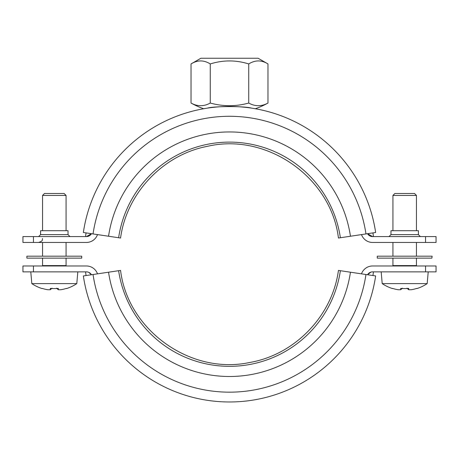 <?xml version="1.0" encoding="UTF-8"?>
<svg xmlns="http://www.w3.org/2000/svg" width="459" height="459" viewBox="0 0 459 459"><rect width="100%" height="100%" fill="white"/><g stroke="black" fill="none" stroke-linecap="round" stroke-linejoin="round"><path stroke-width="0.69" d="M93.039 274.511L83.349 275.951A147.758 147.758 0 0 0 375.651 275.951L338.438 270.42C332.345 315.849 294.93 354.687 249.759 362.478C190.743 375.198 127.82 330.382 120.562 270.42L93.039 274.511A137.964 137.964 0 0 0 365.961 274.511M108.548 272.204A122.283 122.283 0 0 0 350.452 272.204M118.623 270.707A112.094 112.094 0 0 0 340.377 270.707M367.693 274.493L367.539 274.746A5.881 5.881 0 0 1 372.599 271.86L425.55 271.86L425.55 265.979L372.599 265.979A11.756 11.756 0 0 0 361.503 273.845M112.036 236.758L120.562 238.026L112.036 236.758M108.548 236.236L118.623 237.739A112.094 112.094 0 0 1 340.377 237.739L375.651 232.495A147.758 147.758 0 0 0 83.349 232.495L108.548 236.236A122.283 122.283 0 0 1 350.452 236.236M120.562 238.026C126.604 193.13 163.197 154.608 207.703 146.266C267.104 132.542 331.151 177.495 338.438 238.026L340.377 237.739M93.039 233.935A137.964 137.964 0 0 1 365.961 233.935M207.502 108.106C214.393 106.092 244.607 106.092 251.498 108.106M191.03 103.034A70.956 35.475 -90 0 0 210.268 103.034A70.956 70.956 0 0 0 248.732 103.034A70.956 35.475 90 0 0 267.97 103.034L267.97 63.944C261.555 59.934 255.147 59.934 248.732 63.944C235.909 59.934 223.091 59.934 210.268 63.944C203.853 59.934 197.445 59.934 191.03 63.944L191.03 103.034A78.386 78.386 0 0 0 203.653 108.743M91.307 233.952L91.461 233.7A5.881 5.881 0 0 1 86.401 236.586L33.45 236.586L33.45 242.461L86.401 242.461A11.756 11.756 0 0 0 97.497 234.595M191.03 63.944L200.887 58.253L258.113 58.253L267.97 63.944M210.268 63.944L210.268 103.034M248.732 63.944L248.732 103.034M86.062 232.897A145.015 145.015 0 0 0 85.558 236.586A145.015 145.015 0 0 1 86.062 232.897A145.015 145.015 0 0 0 85.558 236.586M91.461 233.7L86.401 236.586L87.107 236.54M372.599 236.586L367.539 233.7A5.881 5.881 0 0 0 372.599 236.586L436.05 236.586L436.05 242.461L425.55 242.461L425.55 236.586M373.442 236.586A145.015 145.015 0 0 0 372.938 232.897A145.015 145.015 0 0 1 373.442 236.586M392.938 230.705L392.938 195.431L416.451 195.431L416.451 230.705M416.451 256.179L416.451 242.461M393.329 265.979L392.938 265.589L416.451 265.589L416.451 258.142M416.824 288.401L416.824 288.401A40.094 40.094 0 0 1 411.43 289.709A39.572 27.982 -90 0 1 408.688 289.709L406.932 288.183M408.688 289.709L408.688 288.401A39.365 34.098 180 0 1 400.701 288.401L400.701 289.709L402.457 288.183M400.701 289.709A39.572 27.982 90 0 1 397.959 289.709A40.094 40.094 0 0 1 392.565 288.401L392.565 288.401M392.468 288.573A40.294 40.294 0 0 1 382.209 283.616L427.18 283.616L428.213 271.86M416.451 195.431L414.494 193.474L394.895 193.474L392.938 195.431M66.062 230.705L66.062 195.431L42.549 195.431L42.549 230.705M66.062 256.179L66.062 242.461M42.939 265.979L42.549 265.589L66.062 265.589L66.062 258.142M66.435 288.401L66.435 288.401A40.094 40.094 0 0 1 61.041 289.709A39.572 27.982 -90 0 1 58.299 289.709L58.299 288.401A39.365 34.098 180 0 1 50.312 288.401L50.312 289.709L52.068 288.183M50.312 289.709A39.572 27.982 90 0 1 47.57 289.709A40.094 40.094 0 0 1 42.176 288.401L42.176 288.401M58.299 289.709L56.543 288.183M42.073 288.573A40.294 40.294 0 0 1 31.82 283.616L76.791 283.616L77.823 271.86M42.549 195.431L44.506 193.474L64.105 193.474L66.062 195.431M65.671 265.979L66.062 265.589M67.043 265.979L41.568 265.979M97.497 273.845A11.756 11.756 0 0 0 86.401 265.979L33.45 265.979L33.45 271.86L86.401 271.86A5.881 5.881 0 0 1 91.461 274.746L88.753 272.348M91.307 274.493L90.664 273.684M89.717 272.881L88.983 272.457M369.283 272.881L368.336 273.684M367.539 274.746L370.935 272.095M85.558 271.86A145.015 145.015 0 0 0 86.062 275.549A145.015 145.015 0 0 1 85.558 271.86M372.938 275.549A145.015 145.015 0 0 0 373.442 271.86A145.015 145.015 0 0 1 372.938 275.549M33.45 271.86L22.95 271.86L22.95 265.979L33.45 265.979M425.55 265.979L436.05 265.979L436.05 271.86L425.55 271.86M361.503 234.595A11.756 11.756 0 0 0 372.599 242.461L425.55 242.461M33.45 242.461L22.95 242.461L22.95 236.586L33.45 236.586M418.413 234.624L420.375 236.586L389.02 236.586L390.976 234.624L390.976 230.705L418.413 230.705L418.413 234.624L390.976 234.624M69.98 236.586L68.024 234.624L68.024 230.705L40.587 230.705L40.587 234.624L38.625 236.586M367.693 233.952L368.336 234.756M369.283 235.559L370.017 235.989M371.308 236.442L371.893 236.54M87.692 236.442L88.983 235.989M89.717 235.559L90.664 234.756M26.869 258.142L81.742 258.142L81.742 256.179L26.869 256.179L26.869 258.142M431.885 258.142L432.131 256.179L377.258 256.179L377.258 258.142L431.885 258.142M68.024 234.624L40.587 234.624M255.347 108.743A78.386 78.386 0 0 0 267.97 103.034M392.938 256.179L392.938 242.461M392.938 265.589L392.938 258.142M416.927 288.573A40.294 40.294 0 0 0 427.18 283.616M416.061 265.979L416.451 265.589M382.209 283.616L381.177 271.86M42.549 256.179L42.549 242.461M42.549 265.589L42.549 258.142M66.532 288.573A40.294 40.294 0 0 0 76.791 283.616M31.82 283.616L30.787 271.86M42.549 238.542C41.792 239.701 43.984 240.602 38.625 242.461"/></g></svg>

